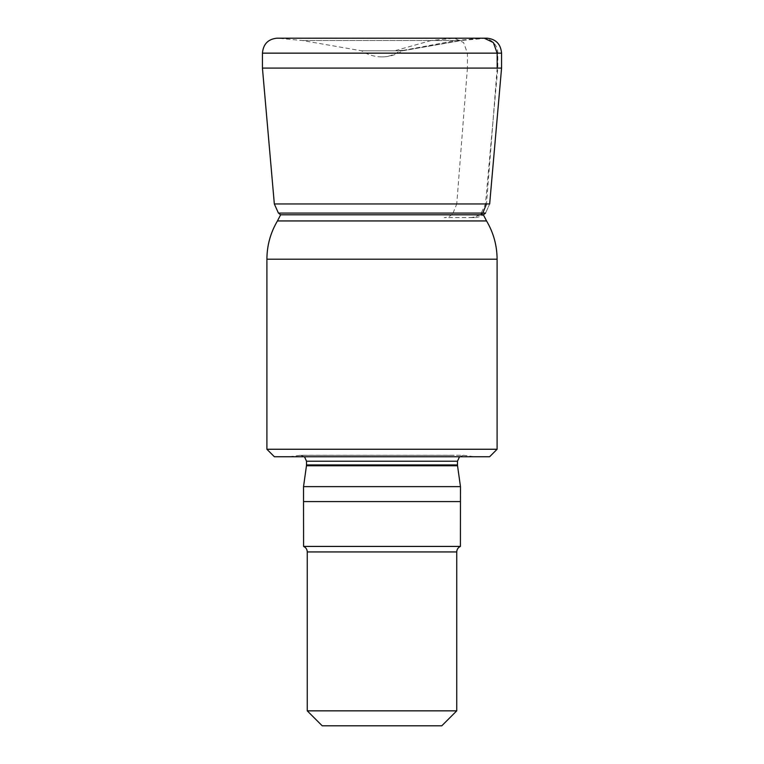 <?xml version="1.0" encoding="UTF-8"?>
<svg xmlns="http://www.w3.org/2000/svg" width="764" height="764" viewBox="0 0 764 764"><rect width="100%" height="100%" fill="white"/><g stroke="black" fill="none" stroke-linecap="round" stroke-linejoin="round"><path stroke-width="0.57" stroke-dasharray="3.82 2.86" d="M456.738 710.854L307.262 710.854M441.793 725.8L322.207 725.8M460.406 546.422L303.594 546.422M460.472 486.639L303.528 486.639M300.806 456.738L474.52 456.738L300.806 456.738M497.097 449.261L266.903 449.261M489.629 456.738L274.372 456.738M483.364 214.799L280.636 214.799M453.052 213.089L456.748 203.959L489.667 203.959L485.579 213.089C482.37 215.964 478.684 217.453 474.52 217.578L444.276 217.578C448 217.473 450.922 215.973 453.052 213.089L278.421 213.089M453.338 38.257L276.845 38.2L485.904 38.257L278.096 38.257L302.286 40.502L361.573 50.806A37.369 37.369 0 0 0 402.427 50.806L361.573 50.806L402.427 50.806L461.714 40.502L302.286 40.502L461.714 40.502L431.173 40.502L454.456 38.2L463.614 42.574L467.415 53.146L467.415 68.091L501.566 68.091L262.434 68.091M474.52 217.578L472.391 217.578L480.642 214.799M497.163 68.091L486.487 203.959M467.415 68.091L456.748 203.959M454.456 38.2L487.136 38.2L460.912 40.502L404.404 50.424L460.912 40.502M431.173 40.502L395.981 50.424L404.633 50.424M482.877 38.2A14.946 14.946 0 0 1 497.803 53.146L497.803 68.091L485.484 203.959L481.215 213.089C478.159 215.973 474.463 217.473 470.147 217.578M403.01 50.424L455.955 40.502L481.559 38.257A14.946 14.946 0 0 1 482.838 38.2M456.738 551.942L307.262 551.942M460.472 501.585L303.528 501.585M306.459 465.773L457.541 465.773M457.483 464.942L306.517 464.942M457.483 461.227L306.517 461.227M454.227 455.306L299.698 455.306L454.227 455.306M497.097 259.206L266.903 259.206M486.553 220.939L277.447 220.939M485.579 213.089L489.667 203.959L274.333 203.959M467.415 53.146L262.434 53.146M382 56.889A37.369 32.795 90 0 0 399.935 50.806M304.492 456.738L300.538 455.248L463.462 455.248L459.508 456.738M289.48 456.738L300.538 455.248L463.462 455.248L474.52 456.738M489.667 203.959L501.566 68.091M484.204 38.2L487.136 38.2"/><path stroke-width="1.15" d="M456.738 710.854L441.793 725.8L322.207 725.8L307.262 710.854L456.738 710.854L456.738 551.942C456.853 549.364 458.075 547.53 460.406 546.422L460.472 486.639L303.528 486.639L303.528 501.585L460.472 501.585M307.262 710.854L307.262 551.942C307.147 549.364 305.925 547.53 303.594 546.422L460.406 546.422M497.097 449.261L489.629 456.738L274.372 456.738L266.903 449.261L497.097 449.261L497.097 259.206C497.03 245.502 493.515 232.753 486.553 220.939L483.364 214.799L280.636 214.799L277.447 220.939L486.553 220.939M489.667 203.959L274.333 203.959L278.421 213.089L485.579 213.089L482.791 213.089L486.487 203.959L489.667 203.959L501.566 68.091L497.163 68.091L497.163 53.146L493.363 42.574L484.204 38.2L483.087 38.257M274.333 203.959L262.434 68.091L501.566 68.091L501.566 53.146L497.163 53.146M480.642 214.799L482.791 213.089M307.262 551.942L456.738 551.942M460.472 486.639L457.541 465.773L306.459 465.773L303.528 486.639M306.459 465.773L306.517 464.942L457.483 464.942L457.483 461.227L459.508 456.738M306.517 464.942L306.517 461.227L457.483 461.227M266.903 449.261L266.903 259.206L497.097 259.206M262.434 53.146L501.566 53.146C500.726 44.102 495.922 39.126 487.155 38.2L276.845 38.2C268.078 39.126 263.274 44.102 262.434 53.146L262.434 68.091M303.594 546.422L303.528 501.585M457.541 465.773L457.483 464.942M306.517 461.227L304.492 456.738M266.903 259.206C266.97 245.502 270.485 232.753 277.447 220.939M278.421 213.089L280.636 214.799M485.579 213.089L483.364 214.799M487.136 38.2C495.941 39.136 500.745 44.121 501.566 53.146L501.566 68.091"/></g></svg>
